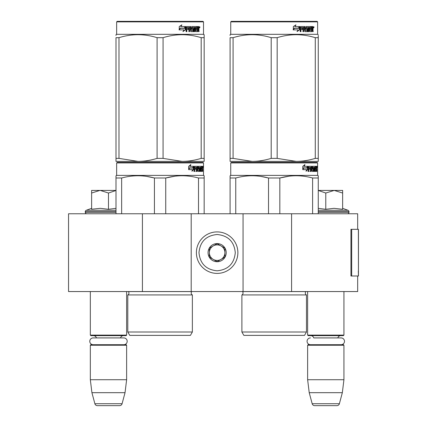 <?xml version="1.0" encoding="UTF-8"?>
<svg xmlns="http://www.w3.org/2000/svg" width="427" height="427" viewBox="0 0 427 427"><rect width="100%" height="100%" fill="white"/><g stroke="black" fill="none" stroke-linecap="round" stroke-linejoin="round"><path stroke-width="0.64" d="M357.677 275.997L357.677 291.55L142.415 291.55L142.415 213.762L357.677 213.762L357.677 229.32M142.415 213.762L68.544 213.762L68.544 291.55L142.415 291.55M291.588 291.55L291.588 213.762M243.059 291.55L243.059 213.762M191.2 291.55L191.2 213.762M217.129 273.403A20.747 20.747 0 0 0 237.876 252.656A20.747 20.747 0 0 0 217.129 231.909A20.747 20.747 0 0 0 196.388 252.656A20.747 20.747 0 0 0 217.129 273.403M217.129 270.809C228.157 269.731 234.204 263.683 235.282 252.656C234.209 241.634 228.157 235.581 217.129 234.503C206.108 235.581 200.055 241.629 198.977 252.656C200.055 263.683 206.102 269.731 217.129 270.809M217.129 261.73A9.074 9.074 0 0 0 226.209 252.656A9.074 9.074 0 0 0 217.129 243.582A9.074 9.074 0 0 0 208.056 252.656A9.074 9.074 0 0 0 217.129 261.73M217.129 261.639L224.912 257.15L224.912 248.167L217.129 243.673L209.353 248.167L209.353 257.15L217.129 261.639M221.021 245.92A7.777 7.777 0 0 0 209.353 252.656A7.777 7.777 0 0 0 221.021 259.392A7.777 7.777 0 0 0 217.129 244.879A7.777 7.777 0 0 0 213.238 245.92M221.021 259.392A7.777 7.777 0 0 1 209.353 252.656M90.327 291.55L90.327 335.115L126.632 335.115L126.632 291.55M126.632 335.115L126.114 335.638L90.844 335.638L90.327 335.115M96.438 337.917A3.112 3.112 122.1 0 0 93.438 335.638M120.521 337.917A3.112 3.112 -122.2 0 1 123.52 335.638M90.327 345.229L126.632 345.229L126.114 344.712L90.844 344.712L90.327 345.229L90.327 379.72L91.917 392.685L94.879 403.728A2.594 2.594 34.1 0 0 97.383 405.65L119.576 405.65A2.594 2.594 -34.1 0 0 122.079 403.728L94.879 403.728M126.632 345.229L126.632 379.72L90.327 379.72M126.632 379.72L125.036 392.685L91.917 392.685M125.036 392.685L122.079 403.728M119.576 405.65L97.383 405.65M307.632 291.55L307.632 335.115L343.932 335.115L343.932 291.55M343.932 335.115L343.415 335.638L308.15 335.638L307.632 335.115M341.093 344.712A3.395 3.395 0 0 0 344.493 341.317A3.395 3.395 0 0 0 341.093 337.917L313.744 337.917A3.112 3.112 122.1 0 0 310.744 335.638M341.093 337.917L337.821 337.917A3.112 3.112 -122.2 0 1 340.821 335.638M307.632 345.229L343.932 345.229L343.415 344.712L308.15 344.712L307.632 345.229L307.632 379.72L309.223 392.685L312.18 403.728A2.594 2.594 34.1 0 0 314.688 405.65L336.876 405.65A2.594 2.594 -34.1 0 0 339.385 403.728L312.18 403.728M343.932 345.229L343.932 379.72L307.632 379.72M343.932 379.72L342.342 392.685L309.223 392.685M342.342 392.685L339.385 403.728M336.876 405.65L314.688 405.65M99.875 190.421L91.624 193.025L91.624 190.421L116 190.421M116 190.463L108.479 193.025L100.228 190.421M86.825 213.762A1.553 1.553 40.2 0 1 85.272 212.203L85.272 211.739A1.553 1.553 129.2 0 1 86.297 210.276L116 210.276M92.072 209.187L100.302 208.333L108.479 209.283L116 208.349M91.624 208.333L86.297 210.276M108.479 209.283L108.479 193.025M91.624 209.283L91.624 193.025M318.264 190.421L334.208 190.421L325.78 193.025L318.264 190.458M347.434 213.762A1.553 1.553 -40.2 0 0 348.992 212.203L318.264 212.203M342.641 208.333L347.968 210.276A1.553 1.553 -129.2 0 1 348.992 211.739L348.992 212.203M347.968 210.276L318.264 210.276M318.264 208.349L325.78 209.283L334.031 208.333L342.641 209.283L342.641 193.031L334.208 190.421L342.641 190.421L342.641 193.031M325.78 209.283L325.78 193.025M123.793 344.712A3.395 3.395 0 0 0 127.187 341.317A3.395 3.395 0 0 0 123.793 337.917L93.166 337.917A3.395 3.395 0 0 0 89.771 341.317A3.395 3.395 0 0 0 93.166 344.712M310.472 344.712A3.395 3.395 0 0 1 307.072 341.317A3.395 3.395 0 0 1 310.472 337.917M192.363 332.003L127.796 332.003L129.744 335.376L190.421 335.376L192.363 332.003L192.363 294.924L127.796 294.924A2.076 2.076 0 0 0 128.356 291.593L128.319 291.55M128.356 291.593L191.808 291.593A2.076 2.076 0 0 0 192.363 294.924A2.076 2.076 0 0 1 191.808 291.593L191.846 291.55M160.082 162.415L117.163 162.415L116.646 162.933L203.519 162.933L202.996 162.415L117.703 162.415M117.163 162.415L202.996 162.415M198.977 162.415L121.183 162.415L198.977 162.415M204.165 213.762L204.165 175.753L203.519 175.38L203.519 162.933M198.512 213.762L198.512 178L204.165 178L204.165 175.753L203.519 175.38L116.646 175.38L116.646 162.933M193.831 169.599L191.915 171.254L192.55 169.652L188.841 169.652L189.556 168.067L193.169 168.067L193.831 166.306L193.831 169.599L193.426 169.599L193.426 167.389M192.107 170.768L193.426 169.599M190.501 164.673L189.812 166.306L190.17 166.306L190.869 164.673L188.675 166.333L188.675 169.652L189.476 167.886L189.124 167.886L188.675 168.895M189.476 167.886L193.1 167.886L193.693 166.306L190.17 166.306M192.705 167.886L193.292 166.306M200.679 170.298L201.912 170.453L201.955 166.306L202.617 166.306L202.697 166.706L202.697 168.147L202.574 168.745L202.067 168.745L202.19 169.338M202.19 168.147L202.067 168.745M202.574 168.745L202.473 169.338M202.697 171.414L202.697 169.338M200.322 167.267L199.948 167.267L199.948 171.414L200.322 171.414L200.322 167.267L200.679 167.267L200.823 171.414L202.056 171.414L201.987 171.013M202.494 171.414L202.398 169.183L201.955 169.183M202.163 169.183L202.163 171.013L201.661 171.013L201.661 170.453M194.888 167.267L196.313 167.267L196.313 171.414L196.831 171.414L196.831 169.183L197.493 169.183L197.696 171.414L199.537 171.414L199.473 171.013M199.473 168.628L199.473 168.222M198.299 167.267L198.763 167.267L198.229 167.421L198.694 167.421L198.694 168.067L198.229 168.067L198.229 167.421M198.694 167.421L199.948 167.267M198.694 168.067L199.537 168.222L199.703 168.628L199.228 168.628L199.228 169.188M199.703 168.628L199.703 171.013L199.228 171.013L199.286 169.338L198.752 169.183M196.831 169.183L196.393 169.183L196.393 171.414L195.881 171.414M195.881 169.183L195.881 168.222M194.797 167.421L194.797 168.222L194.381 168.222L196.094 168.222L196.094 169.183L194.381 169.183L194.381 171.414L193.799 171.414M197.493 170.298L197.898 170.298L197.696 166.306L194.456 166.306L194.205 171.414L194.797 171.414L194.797 169.183M197.898 166.706L197.445 166.706L197.445 167.277M197.445 169.183L197.445 168.222M197.898 170.298L197.445 170.298M197.973 170.453L199.217 170.453M198.422 169.183L198.422 166.306L201.736 166.306L201.736 167.267L200.679 167.267L201.085 167.267L201.032 168.222L200.679 168.222L201.597 168.222L201.597 169.183L200.679 169.183M197.776 166.706L197.963 166.306M201.24 167.267L201.24 166.306M201.032 170.298L201.032 169.183M201.955 166.306L202.19 167.267M201.453 169.183L201.453 168.222M196.916 167.267L196.393 167.421L197.418 167.267L197.493 168.222L196.831 168.222L196.831 167.421M196.831 168.222L196.393 168.222L196.831 168.222M202.163 167.267L202.457 167.267L202.494 168.222L202.163 168.222L202.163 167.267M201.987 168.222L201.95 167.267M196.393 168.222L196.393 167.421M201.101 169.183L201.101 168.222M197.247 166.306L197.445 166.706M195.667 169.183L195.667 168.222M194.381 168.222L194.381 167.421M199.228 171.013L199.062 171.414M199.062 168.222L199.228 168.628M201.661 171.013L201.555 171.414M202.697 166.706L202.19 166.706M203.049 166.952L202.942 166.306L202.985 166.952M202.323 166.706L202.43 166.306L202.942 166.306M202.163 171.013L202.056 171.414M199.703 171.013L199.537 171.414M116 213.762L116 175.753L116.646 175.38M116 176.383L116 175.753L116 176.383M165.735 213.762L165.735 178L154.43 178L154.43 213.762M174.937 176.202L165.735 178C176.661 175.027 187.586 175.027 198.512 178M121.652 213.762L121.652 178C132.578 175.027 143.504 175.027 154.43 178M121.652 178L116 178M184.661 175.812L182.121 175.753M154.131 177.926L146.616 176.388M127.796 332.003L127.796 294.924M202.862 167.405L202.862 166.493M202.894 167.405L202.894 166.493M204.165 160.424L204.165 158.385L204.165 161.379L182.121 161.379L163.066 158.385L157.093 158.385L157.093 37.683L163.066 37.683C175.769 33.728 188.472 33.728 201.181 37.683L204.165 37.683C204.165 33.728 204.165 33.728 204.165 37.683C204.165 33.728 204.165 33.728 204.165 37.683L204.165 158.385L201.181 158.385L201.181 37.683M202.996 21.35L117.163 21.35L116.646 21.868L203.519 21.868L202.996 21.35M201.181 158.385C194.584 160.371 188.232 161.369 182.121 161.379L116 161.379L116 158.385L118.984 158.385L118.984 37.683C131.687 33.728 144.39 33.728 157.093 37.683M157.093 158.385C150.501 160.371 144.15 161.369 138.038 161.379L118.984 158.385M116 160.611L116 37.683C116 33.728 116 33.728 116 37.683L118.984 37.683M116 35.468L116 34.688L116 35.468M204.165 161.353L204.165 160.611M204.165 37.661L204.165 34.688L203.519 34.315L116.646 34.315L116 34.688M163.066 158.385L163.066 37.683M185.297 27.179L185.297 29.831L182.905 31.486M185.601 29.831L185.601 26.538L184.758 28.299L180.295 28.299L179.441 29.879L183.978 29.879L183.183 31.486L185.297 29.831M198.795 28.972L199.073 31.646L198.619 31.646L198.422 29.415L197.941 29.415L197.738 31.646L195.534 31.646L195.299 27.493L194.723 27.493L194.723 31.646L194.13 31.646L194.13 27.493L192.331 27.493L192.331 28.454L193.49 28.454L193.746 28.86L193.49 31.646L190.794 31.646L190.511 29.415L189.588 29.415L189.588 31.646L188.878 31.646L188.878 27.493L186.978 27.493L186.855 28.454L188.585 28.454L188.585 29.415L186.855 29.415L186.855 31.646L186.087 31.646L186.087 26.938L186.412 26.538L190.794 26.538L191.077 30.53L193.009 30.685L193.009 29.415L191.83 29.415L191.558 29.015L191.83 26.538L197.13 26.538L197.13 27.493L195.886 27.654L195.886 28.454L196.879 28.454L196.879 29.415L195.886 29.415L195.886 30.53L197.461 30.685L197.541 26.538L198.886 26.538L199.073 28.379L198.795 28.972L198.331 28.972L198.608 29.693M199.073 28.379L198.619 28.379L198.331 28.972M199.073 29.57L198.608 29.57M197.968 29.415L197.493 29.415M197.941 29.415L197.541 29.415M197.941 31.246L197.29 31.646M194.723 27.493L194.306 27.493L194.306 31.646L193.725 31.646M191.947 27.493L192.331 27.493L191.84 27.654L191.84 28.299L192.331 28.454L191.947 28.454M193.746 28.86L193.346 28.86L193.089 31.646M193.746 31.246L193.346 31.246M189.236 29.415L189.588 29.415L189.236 29.415L189.236 31.646M186.658 27.493L186.978 27.493L186.535 27.654L186.535 28.454L186.855 28.454L186.535 28.454M188.243 28.454L188.243 29.415M191.184 30.685L190.709 30.53L190.426 26.538M195.55 27.493L195.977 27.493L195.459 27.654L195.459 28.454L195.886 28.454L195.459 28.454M195.886 29.415L195.459 29.415L195.459 30.53L195.977 30.685L195.55 30.685M195.886 30.53L195.459 30.53M197.13 26.538L197.093 27.493M190.036 27.493L189.348 27.493L189.236 28.454L189.588 28.454L189.236 28.454M189.705 27.493L189.588 28.454L190.511 28.454L190.511 27.654L189.348 27.493M197.941 27.493L197.541 27.493L197.941 27.493L197.941 28.454L197.541 28.454L198.619 28.454L198.544 27.493L197.941 27.493M196.436 28.454L196.436 29.415M196.687 26.538L196.687 27.493M186.855 29.415L186.535 29.415L186.535 31.646M193.089 28.454L193.346 28.86M197.493 30.675L197.493 31.246M198.422 26.538L198.608 27.574M199.073 26.938L198.608 26.938M199.943 27.184L199.66 27.835L199.372 27.184L199.777 27.184M199.542 27.184L199.42 27.541M185.43 26.538L184.672 28.118L180.194 28.118L179.239 29.879L179.239 26.565L181.891 24.905L180.786 26.538L185.43 26.538M185.126 26.538L184.379 28.118M180.194 28.118L179.014 29.879M181.63 24.905L180.786 26.538M199.601 27.638L199.761 26.725L199.601 27.638M116 37.683C116 33.728 116 33.728 116 37.683M306.463 332.003L241.895 332.003L243.838 335.376L304.515 335.376L306.463 332.003L306.463 294.924L241.895 294.924A2.076 2.076 0 0 0 242.456 291.593L242.413 291.55M242.456 291.593L305.903 291.593A2.076 2.076 0 0 0 306.463 294.924A2.076 2.076 0 0 1 305.903 291.593L305.94 291.55M274.177 162.415L231.263 162.415L230.745 162.933L317.613 162.933L317.096 162.415L231.797 162.415M231.263 162.415L317.096 162.415M313.076 162.415L235.282 162.415L313.076 162.415M318.264 213.762L318.264 175.753L317.613 175.38L317.613 162.933M318.264 175.753L317.613 175.38L230.745 175.38L230.745 162.933M307.926 169.599L306.01 171.254L306.65 169.652L302.94 169.652L303.65 168.067L307.269 168.067L307.926 166.306L307.926 169.599L307.525 169.599L307.525 167.389M306.207 170.768L307.525 169.599M304.595 164.673L303.907 166.306L304.27 166.306L304.963 164.673L302.775 166.333L302.775 169.652L303.57 167.886L303.223 167.886L302.775 168.895M303.57 167.886L307.2 167.886L307.792 166.306L304.27 166.306M306.805 167.886L307.392 166.306M314.774 170.298L316.012 170.453L316.055 166.306L316.711 166.306L316.797 166.706L316.797 168.147L316.669 168.745L316.161 168.745L316.284 169.338M316.284 168.147L316.161 168.745M316.669 168.745L316.567 169.338M316.797 171.414L316.797 169.338M314.421 167.267L314.048 167.267L314.048 171.414L314.421 171.414L314.421 167.267L314.774 167.267L314.918 171.414L316.156 171.414L316.081 171.013M316.588 171.414L316.498 169.183L316.055 169.183M316.258 169.183L316.258 171.013L315.756 171.013L315.756 170.453M308.988 167.267L310.408 167.267L310.408 171.414L310.931 171.414L310.931 169.183L311.593 169.183L311.795 171.414L313.631 171.414L313.573 171.013M313.573 168.628L313.573 168.222M312.399 167.267L312.858 167.267L312.329 167.421L312.788 167.421L312.788 168.067L312.329 168.067L312.329 167.421M312.788 167.421L314.048 167.267M312.788 168.067L313.631 168.222L313.797 168.628L313.327 168.628L313.327 169.188M313.797 168.628L313.797 171.013L313.327 171.013L313.327 170.453M310.931 169.183L310.493 169.183L310.493 171.414L309.975 171.414M309.975 169.183L309.975 168.222M308.892 167.421L308.892 168.222L308.481 168.222L310.194 168.222L310.194 169.183L308.481 169.183L308.481 171.414L307.894 171.414M311.593 170.298L311.993 170.298L311.795 166.306L308.55 166.306L308.305 171.414L308.892 171.414L308.892 169.183M311.993 166.706L311.545 166.706L311.545 167.277M311.545 169.183L311.545 168.222M311.993 170.298L311.545 170.298M312.068 170.453L313.317 170.453L313.386 169.338L312.847 169.183M312.516 169.183L312.516 166.306L315.831 166.306L315.831 167.267L314.774 167.267L315.179 167.267L315.131 168.222L314.774 168.222L315.692 168.222L315.692 169.183L314.774 169.183M311.87 166.706L312.062 166.306M315.334 167.267L315.334 166.306M315.131 170.298L315.131 169.183M316.055 166.306L316.284 167.267M315.553 169.183L315.553 168.222M311.011 167.267L310.493 167.421L311.513 167.267L311.593 168.222L310.931 168.222L310.931 167.421M310.931 168.222L310.493 168.222L310.931 168.222M316.258 167.267L316.551 167.267L316.588 168.222L316.258 168.222L316.258 167.267M316.081 168.222L316.049 167.267M310.493 168.222L310.493 167.421M315.201 169.183L315.201 168.222M311.347 166.306L311.545 166.706M309.762 169.183L309.762 168.222M308.481 168.222L308.481 167.421M313.327 171.013L313.162 171.414M313.162 168.222L313.327 168.628M315.756 171.013L315.654 171.414M316.797 166.706L316.284 166.706M317.149 166.952L317.042 166.306L317.085 166.952M316.423 166.706L316.53 166.306L317.042 166.306M316.258 171.013L316.156 171.414M313.797 171.013L313.631 171.414M230.094 213.762L230.094 175.753L230.745 175.38M230.094 176.383L230.094 175.753L230.094 176.383M279.834 213.762L279.834 178L268.524 178L268.524 213.762M318.264 176.383L318.264 178L312.607 178L312.607 213.762M289.036 176.202L279.834 178C290.755 175.027 301.681 175.027 312.607 178M235.752 213.762L235.752 178C246.673 175.027 257.598 175.027 268.524 178M235.752 178L230.094 178M298.756 175.812L296.221 175.753M268.225 177.926L260.716 176.388M241.895 332.003L241.895 294.924M316.957 167.405L316.957 166.493M316.994 167.405L316.994 166.493M318.264 161.379L318.264 158.385L318.264 161.379L296.221 161.379L277.166 158.385L271.193 158.385L271.193 37.683L277.166 37.683C289.869 33.728 302.572 33.728 315.275 37.683L318.264 37.683C318.259 33.728 318.259 33.728 318.264 37.683L318.264 35.51M317.096 21.35L231.263 21.35L230.745 21.868L317.613 21.868L317.096 21.35M318.264 37.683L318.264 158.385L315.275 158.385C308.678 160.371 302.327 161.369 296.221 161.379L230.094 161.379L230.094 158.385L233.083 158.385L233.083 37.683C245.787 33.728 258.49 33.728 271.193 37.683M271.193 158.385C264.596 160.371 258.244 161.369 252.138 161.379L233.083 158.385M230.094 160.611L230.094 37.683C230.1 33.728 230.1 33.728 230.094 37.683L233.083 37.683M230.094 35.468L230.094 34.688L230.094 35.468M318.264 34.688L317.613 34.315L230.745 34.315L230.094 34.688M315.275 158.385L315.275 37.683M277.166 158.385L277.166 37.683M299.396 27.179L299.396 29.831L297 31.486M299.701 29.831L299.701 26.538L298.857 28.299L294.39 28.299L293.536 29.879L298.078 29.879L297.277 31.486L299.396 29.831M312.89 28.972L313.172 31.646L312.719 31.646L312.521 29.415L312.041 29.415L311.833 31.646L309.634 31.646L309.394 27.493L308.817 27.493L308.817 31.646L308.225 31.646L308.225 27.493L306.431 27.493L306.431 28.454L307.584 28.454L307.84 28.86L307.584 31.646L304.894 31.646L304.606 29.415L303.688 29.415L303.688 31.646L302.973 31.646L302.973 27.493L301.078 27.493L300.955 28.454L302.679 28.454L302.679 29.415L300.955 29.415L300.955 31.646L300.186 31.646L300.186 26.938L300.507 26.538L304.894 26.538L305.177 30.53L307.109 30.685L307.109 29.415L305.929 29.415L305.652 29.015L305.929 26.538L311.224 26.538L311.224 27.493L309.986 27.654L309.986 28.454L310.973 28.454L310.973 29.415L309.986 29.415L309.986 30.53L311.555 30.685L311.641 26.538L312.986 26.538L313.172 28.379L312.89 28.972L312.431 28.972L312.708 29.693M312.708 28.379L312.431 28.972M313.172 29.57L312.708 29.57M312.062 29.415L311.587 29.415M312.041 29.415L311.641 29.415M312.041 31.246L311.384 31.646M308.817 27.493L308.406 27.493L308.406 31.646L307.819 31.646M306.042 27.493L306.431 27.493L305.94 27.654L305.94 28.299L306.431 28.454L306.042 28.454M307.84 28.86L307.44 28.86L307.189 31.646M307.84 31.246L307.44 31.246M303.335 29.415L303.688 29.415L303.335 29.415L303.335 31.646M300.757 27.493L301.078 27.493L300.635 27.654L300.635 28.454L300.955 28.454L300.635 28.454M302.343 28.454L302.343 29.415M305.284 30.685L304.803 30.53L304.526 26.538M309.644 27.493L310.077 27.493L309.644 27.493L309.559 28.454L309.986 28.454L309.559 28.454M309.986 29.415L309.559 29.415L309.559 30.53L310.077 30.685L309.644 30.685M309.986 30.53L309.559 30.53M311.224 26.538L311.192 27.493M304.131 27.493L303.448 27.493L303.335 28.454L303.688 28.454L303.335 28.454M303.8 27.493L303.688 28.454L304.606 28.454L304.606 27.654L303.448 27.493M312.041 27.493L311.641 27.493L312.041 27.493L312.041 28.454L311.641 28.454L312.719 28.454L312.639 27.493L312.041 27.493M310.536 28.454L310.536 29.415M310.787 26.538L310.787 27.493M300.955 29.415L300.635 29.415L300.635 31.646M307.189 28.454L307.44 28.86M311.587 30.675L311.587 31.246M312.521 26.538L312.708 27.574M313.172 26.938L312.708 26.938M314.042 27.184L313.76 27.835L313.471 27.184L313.872 27.184M313.642 27.184L313.519 27.541M299.524 26.538L298.767 28.118L294.294 28.118L293.338 29.879L293.338 26.565L295.986 24.905L294.886 26.538L299.524 26.538M299.226 26.538L298.473 28.118M294.294 28.118L293.109 29.879M295.724 24.905L294.886 26.538M313.701 27.638L313.861 26.725L313.701 27.638M230.094 37.683C230.1 33.728 230.1 33.728 230.094 37.683M358.456 270.948L358.456 229.32L351.677 229.32L351.677 275.997L358.456 275.997L358.306 270.948M358.456 275.997L358.376 229.32M351.677 229.32L350.941 229.32L350.941 275.997L351.677 275.997M116 212.203L85.272 212.203M116 211.739L85.272 211.739M348.992 211.739L318.264 211.739M313.172 28.379L312.719 28.379M358.376 275.997L358.376 272.106M116.646 34.315L116.646 21.868M203.519 34.315L203.519 21.868M230.745 34.315L230.745 21.868L231.263 21.35M317.613 34.315L317.613 21.868"/></g></svg>
